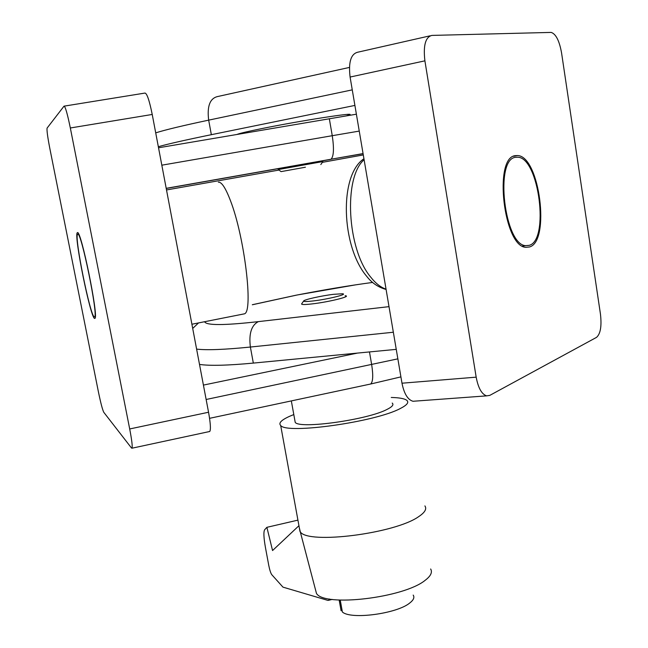 <?xml version="1.0" encoding="UTF-8"?>
<svg xmlns="http://www.w3.org/2000/svg" width="648" height="648" viewBox="0 0 648 648"><rect width="100%" height="100%" fill="white"/><g stroke="black" fill="none" stroke-linecap="round" stroke-linejoin="round"><path stroke-width="0.97" d="M430.07 35.818L357.696 52.221C350.876 53.978 348.341 62.257 350.09 77.047L401.987 383.203C404.093 393.733 407.762 399.759 412.995 401.274L415.611 401.08M431.851 35.413L551.156 32.408C555.895 33.931 559.354 40.751 561.557 52.861L600.453 314.094C601.822 326.147 600.502 333.914 596.5 337.381L489.815 395.369L486.648 395.863C481.731 394.276 478.24 388.039 476.175 377.16L424.902 60.839C423.136 45.562 425.453 37.082 431.851 35.413M515.314 155.65C493.339 157.326 503.747 246.937 525.868 247.317L529.457 246.977C550.492 241.704 539.687 156.395 517.712 155.552L515.314 155.65M515.573 157.31L517.906 157.213C539.079 158.023 549.496 240.319 529.205 245.341L525.763 245.657C504.452 245.292 494.408 158.995 515.573 157.31M237.055 134.411C239.614 133.367 247.957 131.398 262.1 128.531C300.68 120.65 358.02 111.78 349.207 114.939L346.591 115.798M354.901 105.422L211.345 134.687C185.636 139.952 167.962 143.961 158.331 146.715M372.649 282.431C349.693 285.501 324.405 289.713 296.784 295.075L252.315 304.771M204.622 321.716C206.064 325.515 223.965 325.49 258.333 321.627C251.392 325.272 248.735 333.744 250.379 347.036L393.344 332.238M345.117 295.747C352.407 296.144 329.111 301.968 312.328 303.88C305.257 304.698 301.676 304.73 301.571 303.977L301.733 303.75M313.187 300.947C306.909 301.676 303.718 301.717 303.612 301.069C303.377 299.789 321.27 295.772 333.518 294.33L342.338 293.755C348.778 294.087 328.074 299.23 313.187 300.947M396.244 349.361L253.328 363.091C227.667 365.488 209.725 365.934 199.511 364.427M209.312 431.576L209.741 431.487C210.916 429.656 210.519 423.249 208.551 412.241L152.231 114.461C149.34 100.262 146.894 93.134 144.893 93.077L64.306 106.11M131.528 448.043L103.802 412.331C102.514 409.836 100.715 403.007 98.407 391.838L49.864 148.643C47.66 137.238 46.729 130.394 47.069 128.118L64.022 106.151C65.27 106.329 67.368 113.603 70.332 127.98L129.697 428.96C131.819 440.073 132.589 446.48 132.006 448.197L131.528 448.043M94.543 318.452L95.021 318.33C98.634 316.167 81.016 229.894 77.493 232.591L77.201 232.81C73.977 236.455 90.38 317.309 94.543 318.452M94.235 316.913C90.234 315.876 74.407 237.848 77.517 234.365L77.8 234.155C81.211 231.628 98.172 314.685 94.697 316.799L94.235 316.913M203.415 385.09L357.51 353.079M322.364 162.332L363.293 154.937M363.083 153.706L331.047 159.222C333.761 156.379 334.166 148.538 332.254 135.699L161.83 165.183M278.251 169.549L322.89 161.571L320.825 164.552M305.419 167.216L281.094 171.615L305.419 167.216M158.533 147.785L356.384 114.194M391.262 397.467C399.419 397.653 404.603 398.617 406.839 400.359C409.155 402.392 407.009 405.089 400.391 408.467C375.694 421.986 286.303 434.484 280.681 425.469C278.34 423.095 281.321 420.034 289.616 416.3L293.803 414.566M299.279 527.537L300.291 531.878C307.946 544.604 395.321 533.563 418.778 516.561C424.934 512.455 426.975 508.899 424.902 505.91M315.293 588.959L316.467 593.414C324.13 607.265 403.923 597.893 425.177 580.3C430.766 576.056 432.589 572.289 430.645 568.985M392.218 403.08C394.008 404.676 392.291 406.782 387.05 409.406C367.74 419.774 299.749 429.268 295.221 422.391L294.824 420.212M339.617 600.072L340.354 600.704L342.379 611.979C350.714 619.869 396.851 613.786 409.755 603.005C413.57 600.048 414.72 597.407 413.189 595.091M297.926 520.133L266.887 527.326L272.557 550.541L298.947 525.714M266.887 527.326L264.668 529.74C263.436 531.773 263.704 537.751 265.469 547.673L268.782 565.485C269.714 570.078 270.702 573.14 271.763 574.671L282.965 587.137L327.815 600.372L328.504 600.323L329.37 598.971M340.548 607.711L339.212 600.056M342.112 610.481L341.123 610.724M155.714 132.864C165.305 129.835 182.955 125.591 208.672 120.139L352.261 89.861M349.426 67.433L217.258 96.625C209.839 98.601 206.979 106.442 208.672 120.139L211.345 134.687M364.103 159.732C343.286 177.382 347.126 249.156 370.575 276.955C375.557 283.322 380.716 287.388 386.046 289.154M350.09 77.047L424.902 60.839M401.987 383.203L476.175 377.16M389.011 306.65L258.333 321.627M196.611 349.11C206.793 350.317 224.71 349.62 250.379 347.036L253.328 363.091M397.856 358.846L206.137 399.492M369.846 384.183L370.624 384.021C372.989 381.964 373.345 375.532 371.685 364.727L369.481 351.929M242.765 314.159L244.547 313.81C253.425 311.178 244.539 236.787 230.461 200.669C225.601 187.92 221.567 181.764 218.352 182.201M208.551 412.241L129.697 428.96M152.231 114.461L70.332 127.98M166.228 188.447L330.553 159.416M359.251 131.09L332.254 135.699L329.33 118.697M166.512 189.953L278.956 170.068M386.095 289.462C378.254 287.307 371.766 282.901 366.638 276.234C341.375 246.572 338.807 175.268 363.941 158.736M517.712 155.552L513.524 156.265M486.648 395.863L412.995 401.274M522.482 246.094L525.763 245.657M296.176 295.18L252.331 304.722M198.547 322.915L192.699 328.431M303.612 301.069L301.571 303.977M296.735 295.067L355.371 284.893M400.91 376.885L370.624 384.021L209.571 418.325M77.201 232.81L77.768 232.713M132.006 448.197L209.741 431.487M95.337 316.67L94.697 316.799M363.066 153.584L166.204 188.333M191.905 324.235L244.547 313.81M281.094 171.615L278.186 169.501M316.467 593.414L300.291 531.878M280.681 425.469L300.008 531.554M291.333 400.91L295.221 422.391M332.213 599.416L328.504 600.323M339.171 600.056L341.075 610.651"/></g></svg>
